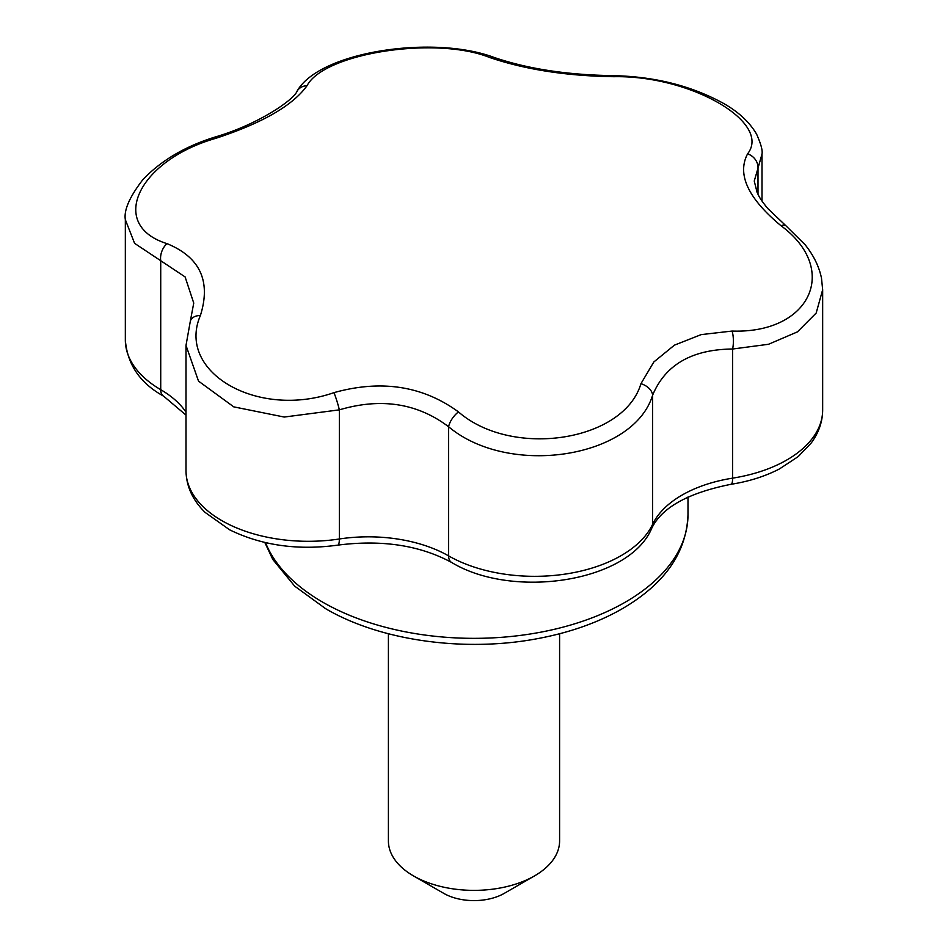 <?xml version="1.0" encoding="UTF-8"?>
<svg xmlns="http://www.w3.org/2000/svg" width="948" height="948" viewBox="0 0 948 948"><rect width="100%" height="100%" fill="white"/><g stroke="black" fill="none" stroke-linecap="round" stroke-linejoin="round"><path stroke-width="1.42" d="M185.998 415.094L163.672 396.205A14.267 8.283 -59.8 0 1 160.722 389.675L160.722 260.546A14.267 9.646 -69.8 0 1 167.026 243.648C200.052 257.228 211.167 281.189 200.395 315.518A14.267 9.563 19.7 0 0 190.37 320.934L193.748 303.076L185.109 276.923L134.58 243.328L125.337 219.687L125.337 340A122.28 70.602 0 0 0 160.722 389.675A114.127 65.886 0 0 1 185.998 412.155M200.395 315.518C175.996 372.054 257.548 419.348 333.969 392.638C381.262 379.449 422.761 385.872 458.465 411.906C512.216 458.642 623.879 441.543 640.943 383.679L653.836 361.97L674.419 345.155L701.165 334.62L732.081 331.053C810.22 333.838 840.331 269.469 780.974 225.707C747.948 198.239 736.833 174.278 747.605 153.825C772.004 122.434 690.452 75.212 614.031 76.705C566.738 76.018 525.239 69.595 489.535 57.449C435.784 35.834 324.121 53.029 307.057 85.675C292.79 105.501 262.406 123.039 215.919 138.29C137.78 160.65 107.669 225.091 167.026 243.648M215.919 138.29A14.267 1.517 -107.5 0 0 214.852 137.105C185.263 146.3 161.314 160.425 143.03 179.456C129.651 196.722 123.761 210.136 125.337 219.687M307.057 85.675A14.267 12.549 -146.9 0 0 297.186 90.972C294.188 99.659 258.377 124.484 214.852 137.105M489.535 57.449A14.267 9.563 -70.3 0 1 494.145 57.449C433.497 34.649 319.808 51.358 297.186 90.972M780.974 225.707A14.267 6.636 -51.4 0 1 786.046 225.897L805.053 244.679C813.574 255.285 819.048 266.435 821.489 278.143L822.663 289.733L816.181 313.03L797.422 331.883L768.52 344.278L732.614 349.018C691.933 349.397 665.259 364.79 652.615 395.209C633.489 458.109 509.135 477.519 448.617 426.766C417.428 403.184 381.001 397.544 339.337 409.856A14.267 1.398 -107.2 0 0 333.969 392.638M458.465 411.906A14.267 6.553 -51.9 0 0 448.617 426.766L448.617 555.895A14.267 8.2 -60.2 0 0 451.58 562.425C419.739 545.278 381.831 539.507 337.855 545.124C297.779 550.598 261.719 545.491 229.653 529.825L205.041 512.358C192.598 500.058 186.258 486.17 185.998 470.694A122.28 70.602 0 0 0 339.337 538.985L339.337 409.856L284.234 417.049L233.777 406.87L198.523 381.132L185.998 345.439L190.37 320.934M614.031 76.705A14.267 4.42 -89.7 0 0 612.361 75.627C566.951 74.892 527.55 68.837 494.145 57.449M747.605 153.825A14.267 12.585 32 0 1 757.997 168.152L754.253 181.056L757.132 192.527C758.969 195.952 758.72 197.314 767.726 208.489L786.046 225.897M612.361 75.627C654.156 76.397 691.222 85.652 723.561 103.427C738.622 111.971 749.631 122.221 756.611 134.201C760.983 144.037 762.773 150.673 762.002 154.074L757.997 168.152L757.997 194.328M337.855 545.124A14.267 2.963 -98.6 0 0 339.337 538.985A114.127 65.886 0 0 1 448.617 555.895A122.28 70.602 0 0 0 652.615 524.327L652.615 395.209A14.267 9.539 -159.6 0 0 640.943 383.679M451.58 562.425C512.607 599.539 629.223 582.273 651.75 528.261A14.267 11.234 25.3 0 0 652.615 524.327A114.127 65.886 0 0 1 732.614 478.148L732.614 349.018A14.267 4.527 -90 0 0 732.081 331.053M388.407 633.75L388.407 840.947A85.593 49.415 0 0 0 413.47 875.893L443.735 893.36A42.802 24.707 0 0 0 504.265 893.36L534.53 875.893A85.593 49.415 0 0 0 559.593 840.947L559.593 633.75M443.735 893.36L413.47 875.893A85.593 49.415 0 0 0 534.53 875.893M265.511 542.635A213.987 123.548 0 0 0 322.687 602.158A213.987 123.548 0 0 0 555.895 628.939A213.987 123.548 0 0 0 687.987 514.8C686.542 552.435 664.904 583.601 623.061 608.284C599.041 622.172 571.182 632.162 539.495 638.265C466.215 652.698 380.812 641.109 325.638 608.687L294.698 586.16L272.799 559.474L264.812 542.469M651.75 528.261C661.787 507.512 688.236 492.865 731.074 484.286A14.267 3.069 81 0 0 732.614 478.148A122.28 70.602 0 0 0 822.663 410.046L822.663 289.733M185.998 470.694L185.998 345.439M762.002 201.071L762.002 154.086M731.074 484.286C749.086 481.43 765.202 476.311 779.446 468.94L798.24 456.569L811.227 442.965C818.752 432.762 822.556 421.789 822.663 410.046M163.672 396.205C140.103 383.193 127.316 364.459 125.337 340M687.987 497.001L687.987 514.8"/></g></svg>
